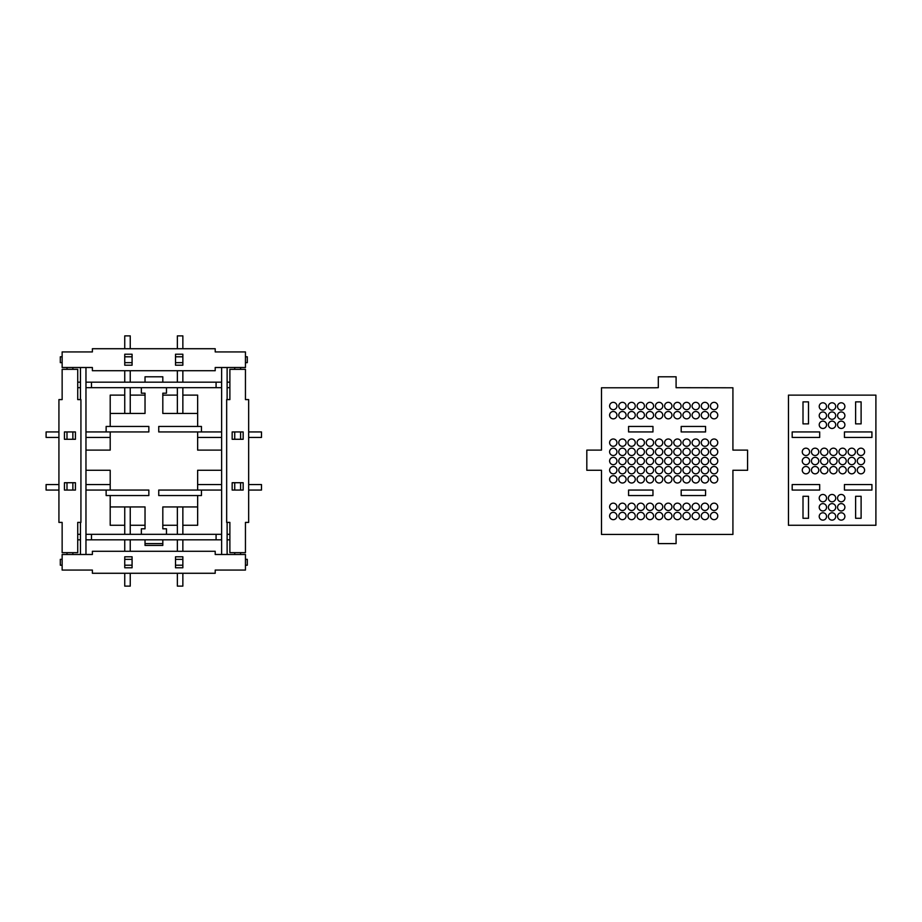 <?xml version="1.0" encoding="UTF-8"?>
<svg xmlns="http://www.w3.org/2000/svg" width="922" height="922" viewBox="0 0 922 922"><rect width="100%" height="100%" fill="white"/><g stroke="black" fill="none" stroke-linecap="round" stroke-linejoin="round"><path stroke-width="1.38" d="M177.358 573.277L177.358 586.115L182.856 586.115L182.856 573.277M182.856 348.723L182.856 335.885L177.358 335.885L177.358 348.723M124.747 573.277L124.747 586.115L130.244 586.115L130.244 573.277M130.244 348.723L130.244 335.885L124.747 335.885L124.747 348.723M248.663 490.055L261.491 490.055L261.491 484.557L248.663 484.557M58.927 484.557L46.1 484.557L46.1 490.055L58.927 490.055M248.663 437.443L261.491 437.443L261.491 431.945L248.663 431.945M58.927 431.945L46.1 431.945L46.1 437.443L58.927 437.443M197.654 517.392L197.654 495.552L197.642 525.275L197.642 506.939L162.814 506.939L162.814 528.802L166.479 528.802L166.479 534.311L162.814 534.311L166.479 534.299M197.642 402.453L197.654 426.448L197.642 395.112L182.856 395.112L197.642 395.123L197.642 413.448L162.814 413.448L162.814 393.198L166.479 393.198L166.479 387.701L162.814 387.701L166.479 387.701M221.626 437.443L197.642 437.443L197.654 450.109L221.626 450.109M197.642 490.055L197.642 470.278L197.654 484.557L221.626 484.557M162.814 539.819L162.814 545.432L145.031 545.432L145.031 539.819M162.814 395.112L177.358 395.112L162.814 395.123L162.814 393.198M110.202 395.123L124.747 395.123L110.202 395.112L110.202 426.448L110.202 413.448L145.031 413.448L145.031 393.187L141.366 393.198L141.366 387.678L145.031 387.678M130.244 395.112L145.031 395.112L130.244 395.123M130.244 525.275L145.031 525.275L145.031 528.802L141.366 528.802L141.366 534.299L145.031 534.311L141.366 534.299M177.358 525.275L162.814 525.275L162.814 528.802M124.747 506.939L124.747 534.322M124.747 539.819L124.747 551.287M130.244 551.287L130.244 539.819M130.244 534.322L130.244 506.939M124.747 370.713L124.747 382.181M124.747 387.678L124.747 413.448M130.244 413.448L130.244 387.678M130.244 382.181L130.244 370.713M177.358 506.939L177.358 534.322M177.358 539.819L177.358 551.287M182.856 551.287L182.856 539.819M182.856 534.322L182.856 506.939M177.358 370.713L177.358 382.181M177.358 387.678L177.358 413.448M182.856 413.448L182.856 387.678M182.856 382.181L182.856 370.713M201.457 490.055L158.745 490.055L158.745 495.552L201.457 495.552L201.457 490.055L221.626 490.055M85.965 470.278L110.202 470.278L110.202 484.557L85.965 484.557M85.965 490.055L106.134 490.055L106.134 495.552L148.845 495.552L148.845 490.055L106.134 490.055M221.626 431.945L201.457 431.945L201.457 426.448L158.745 426.448L158.745 431.945L201.457 431.945M106.134 431.945L148.845 431.945L148.845 426.448L106.134 426.448L106.134 431.945L85.965 431.945M85.965 437.443L110.202 437.443L110.202 450.109L85.965 450.109M145.031 528.802L145.031 506.939L110.202 506.939L110.202 495.552L110.202 525.275L124.747 525.275M197.642 525.275L182.856 525.275M227.123 367.509L227.123 399.595M227.123 522.405L227.123 554.491M221.626 554.491L221.626 367.509M145.031 393.187L141.366 393.187M145.031 382.181L145.031 376.787L162.814 376.787L162.814 382.181M110.202 431.945L110.202 450.109M110.202 470.278L110.202 490.055M162.814 543.6L145.031 543.6M221.626 470.278L197.642 470.278M197.642 450.109L197.642 431.945M85.965 367.509L85.965 554.491M80.468 554.491L80.468 522.405M80.468 399.595L80.468 367.509M85.977 534.322L85.977 539.819L91.485 539.819L91.485 534.322L85.977 534.322M77.725 534.322L80.468 534.322M80.468 539.819L77.725 539.819M91.485 534.322L216.082 534.322L216.082 539.819L91.485 539.819M216.082 539.819L221.58 539.819L221.58 534.322L216.082 534.322M229.878 539.819L227.123 539.819M227.123 534.322L229.878 534.322M85.977 382.181L85.977 387.678L91.485 387.678L91.485 382.181L85.977 382.181M77.725 382.181L80.468 382.181M80.468 387.678L77.725 387.678M91.485 382.181L216.082 382.181L216.082 387.678L91.485 387.678M216.082 387.678L221.58 387.678L221.58 382.181L216.082 382.181M229.878 387.678L227.123 387.678M227.123 382.181L229.878 382.181M622.442 402.338A3.665 3.665 0 0 1 625.612 407.835A3.665 3.665 0 0 1 619.261 407.835A3.665 3.665 0 0 1 622.442 402.338M649.941 402.338A3.665 3.665 0 0 1 653.11 407.835A3.665 3.665 0 0 1 646.76 407.835A3.665 3.665 0 0 1 649.941 402.338M696.133 418.819A3.665 3.665 0 0 1 692.099 415.349A3.665 3.665 0 0 1 695.764 411.5A3.665 3.665 0 0 1 699.429 414.992A3.665 3.665 0 0 1 696.133 418.819M677.428 411.5A3.665 3.665 0 0 1 680.609 417.009A3.665 3.665 0 0 1 674.259 417.009A3.665 3.665 0 0 1 677.428 411.5M714.101 411.5A3.665 3.665 0 0 1 717.27 417.009A3.665 3.665 0 0 1 710.92 417.009A3.665 3.665 0 0 1 714.101 411.5M659.103 402.338A3.665 3.665 0 0 1 662.273 407.835A3.665 3.665 0 0 1 655.922 407.835A3.665 3.665 0 0 1 659.103 402.338M668.266 402.338A3.665 3.665 0 0 1 671.447 407.835A3.665 3.665 0 0 1 665.096 407.835A3.665 3.665 0 0 1 668.266 402.338M649.941 411.5A3.665 3.665 0 0 1 653.11 417.009A3.665 3.665 0 0 1 646.76 417.009A3.665 3.665 0 0 1 649.941 411.5M659.103 411.5A3.665 3.665 0 0 1 662.273 417.009A3.665 3.665 0 0 1 655.922 417.009A3.665 3.665 0 0 1 659.103 411.5M704.927 411.5A3.665 3.665 0 0 1 708.108 417.009A3.665 3.665 0 0 1 701.757 417.009A3.665 3.665 0 0 1 704.927 411.5M686.602 402.338A3.665 3.665 0 0 1 689.771 407.835A3.665 3.665 0 0 1 683.421 407.835A3.665 3.665 0 0 1 686.602 402.338M631.605 402.338A3.665 3.665 0 0 1 634.774 407.835A3.665 3.665 0 0 1 628.424 407.835A3.665 3.665 0 0 1 631.605 402.338M622.442 411.5A3.665 3.665 0 0 1 625.612 417.009A3.665 3.665 0 0 1 619.261 417.009A3.665 3.665 0 0 1 622.442 411.5M677.428 402.338A3.665 3.665 0 0 1 680.609 407.835A3.665 3.665 0 0 1 674.259 407.835A3.665 3.665 0 0 1 677.428 402.338M613.268 411.5A3.665 3.665 0 0 1 616.449 417.009A3.665 3.665 0 0 1 610.099 417.009A3.665 3.665 0 0 1 613.268 411.5M668.266 411.5A3.665 3.665 0 0 1 671.447 417.009A3.665 3.665 0 0 1 665.096 417.009A3.665 3.665 0 0 1 668.266 411.5M714.101 402.338A3.665 3.665 0 0 1 717.27 407.835A3.665 3.665 0 0 1 710.92 407.835A3.665 3.665 0 0 1 714.101 402.338M695.764 402.338A3.665 3.665 0 0 1 698.934 407.835A3.665 3.665 0 0 1 692.583 407.835A3.665 3.665 0 0 1 695.764 402.338M640.767 402.338A3.665 3.665 0 0 1 643.948 407.835A3.665 3.665 0 0 1 637.598 407.835A3.665 3.665 0 0 1 640.767 402.338M631.605 411.5A3.665 3.665 0 0 1 634.774 417.009A3.665 3.665 0 0 1 628.424 417.009A3.665 3.665 0 0 1 631.605 411.5M613.268 402.338A3.665 3.665 0 0 1 616.449 407.835A3.665 3.665 0 0 1 610.099 407.835A3.665 3.665 0 0 1 613.268 402.338M686.602 411.5A3.665 3.665 0 0 1 689.771 417.009A3.665 3.665 0 0 1 683.421 417.009A3.665 3.665 0 0 1 686.602 411.5M704.927 402.338A3.665 3.665 0 0 1 708.108 407.835A3.665 3.665 0 0 1 701.757 407.835A3.665 3.665 0 0 1 704.927 402.338M643.521 417.597A3.665 3.665 0 0 1 637.425 416.675A3.665 3.665 0 0 1 640.767 411.5A3.665 3.665 0 0 1 643.521 417.597M640.767 466.497A3.665 3.665 0 0 1 643.948 471.995A3.665 3.665 0 0 1 637.598 471.995A3.665 3.665 0 0 1 640.767 466.497M613.268 457.335A3.665 3.665 0 0 1 616.449 462.832A3.665 3.665 0 0 1 610.099 462.832A3.665 3.665 0 0 1 613.268 457.335M622.442 457.335A3.665 3.665 0 0 1 625.612 462.832A3.665 3.665 0 0 1 619.261 462.832A3.665 3.665 0 0 1 622.442 457.335M631.605 457.335A3.665 3.665 0 0 1 634.774 462.832A3.665 3.665 0 0 1 628.424 462.832A3.665 3.665 0 0 1 631.605 457.335M677.428 457.335A3.665 3.665 0 0 1 680.609 462.832A3.665 3.665 0 0 1 674.259 462.832A3.665 3.665 0 0 1 677.428 457.335M668.266 466.497A3.665 3.665 0 0 1 671.447 471.995A3.665 3.665 0 0 1 665.096 471.995A3.665 3.665 0 0 1 668.266 466.497M659.103 475.66A3.665 3.665 0 0 1 662.273 481.169A3.665 3.665 0 0 1 655.922 481.169A3.665 3.665 0 0 1 659.103 475.66M692.906 449.544A3.665 3.665 0 0 1 699.337 452.656A3.665 3.665 0 0 1 694.174 455.134A3.665 3.665 0 0 1 692.906 449.544M714.101 466.497A3.665 3.665 0 0 1 717.27 471.995A3.665 3.665 0 0 1 710.92 471.995A3.665 3.665 0 0 1 714.101 466.497M695.764 475.66A3.665 3.665 0 0 1 698.934 481.169A3.665 3.665 0 0 1 692.583 481.169A3.665 3.665 0 0 1 695.764 475.66M686.602 475.66A3.665 3.665 0 0 1 689.771 481.169A3.665 3.665 0 0 1 683.421 481.169A3.665 3.665 0 0 1 686.602 475.66M714.101 438.999A3.665 3.665 0 0 1 717.27 444.496A3.665 3.665 0 0 1 710.92 444.496A3.665 3.665 0 0 1 714.101 438.999M659.103 438.999A3.665 3.665 0 0 1 662.273 444.496A3.665 3.665 0 0 1 655.922 444.496A3.665 3.665 0 0 1 659.103 438.999M649.941 438.999A3.665 3.665 0 0 1 653.11 444.496A3.665 3.665 0 0 1 646.76 444.496A3.665 3.665 0 0 1 649.941 438.999M649.941 466.497A3.665 3.665 0 0 1 653.11 471.995A3.665 3.665 0 0 1 646.76 471.995A3.665 3.665 0 0 1 649.941 466.497M613.268 438.999A3.665 3.665 0 0 1 616.449 444.496A3.665 3.665 0 0 1 610.099 444.496A3.665 3.665 0 0 1 613.268 438.999M686.602 438.999A3.665 3.665 0 0 1 689.771 444.496A3.665 3.665 0 0 1 683.421 444.496A3.665 3.665 0 0 1 686.602 438.999M668.266 438.999A3.665 3.665 0 0 1 671.447 444.496A3.665 3.665 0 0 1 665.096 444.496A3.665 3.665 0 0 1 668.266 438.999M686.602 457.335A3.665 3.665 0 0 1 689.771 462.832A3.665 3.665 0 0 1 683.421 462.832A3.665 3.665 0 0 1 686.602 457.335M704.927 466.497A3.665 3.665 0 0 1 708.108 471.995A3.665 3.665 0 0 1 701.757 471.995A3.665 3.665 0 0 1 704.927 466.497M714.101 448.173A3.665 3.665 0 0 1 717.27 453.67A3.665 3.665 0 0 1 710.92 453.67A3.665 3.665 0 0 1 714.101 448.173M695.764 457.335A3.665 3.665 0 0 1 698.934 462.832A3.665 3.665 0 0 1 692.583 462.832A3.665 3.665 0 0 1 695.764 457.335M659.103 457.335A3.665 3.665 0 0 1 662.273 462.832A3.665 3.665 0 0 1 655.922 462.832A3.665 3.665 0 0 1 659.103 457.335M677.428 448.173A3.665 3.665 0 0 1 680.609 453.67A3.665 3.665 0 0 1 674.259 453.67A3.665 3.665 0 0 1 677.428 448.173M677.428 475.66A3.665 3.665 0 0 1 680.609 481.169A3.665 3.665 0 0 1 674.259 481.169A3.665 3.665 0 0 1 677.428 475.66M649.941 475.66A3.665 3.665 0 0 1 653.11 481.169A3.665 3.665 0 0 1 646.76 481.169A3.665 3.665 0 0 1 649.941 475.66M631.605 466.497A3.665 3.665 0 0 1 634.774 471.995A3.665 3.665 0 0 1 628.424 471.995A3.665 3.665 0 0 1 631.605 466.497M622.442 466.497A3.665 3.665 0 0 1 625.612 471.995A3.665 3.665 0 0 1 619.261 471.995A3.665 3.665 0 0 1 622.442 466.497M613.268 466.497A3.665 3.665 0 0 1 616.449 471.995A3.665 3.665 0 0 1 610.099 471.995A3.665 3.665 0 0 1 613.268 466.497M640.767 475.66A3.665 3.665 0 0 1 643.948 481.169A3.665 3.665 0 0 1 637.598 481.169A3.665 3.665 0 0 1 640.767 475.66M638.024 449.406A3.665 3.665 0 0 1 644.328 452.714A3.665 3.665 0 0 1 639.073 455.088A3.665 3.665 0 0 1 638.024 449.406M613.268 475.66A3.665 3.665 0 0 1 616.449 481.169A3.665 3.665 0 0 1 610.099 481.169A3.665 3.665 0 0 1 613.268 475.66M622.442 475.66A3.665 3.665 0 0 1 625.612 481.169A3.665 3.665 0 0 1 619.261 481.169A3.665 3.665 0 0 1 622.442 475.66M631.605 475.66A3.665 3.665 0 0 1 634.774 481.169A3.665 3.665 0 0 1 628.424 481.169A3.665 3.665 0 0 1 631.605 475.66M668.266 457.335A3.665 3.665 0 0 1 671.447 462.832A3.665 3.665 0 0 1 665.096 462.832A3.665 3.665 0 0 1 668.266 457.335M677.428 466.497A3.665 3.665 0 0 1 680.609 471.995A3.665 3.665 0 0 1 674.259 471.995A3.665 3.665 0 0 1 677.428 466.497M659.103 466.497A3.665 3.665 0 0 1 662.273 471.995A3.665 3.665 0 0 1 655.922 471.995A3.665 3.665 0 0 1 659.103 466.497M704.927 448.173A3.665 3.665 0 0 1 708.108 453.67A3.665 3.665 0 0 1 701.757 453.67A3.665 3.665 0 0 1 704.927 448.173M714.101 457.335A3.665 3.665 0 0 1 717.27 462.832A3.665 3.665 0 0 1 710.92 462.832A3.665 3.665 0 0 1 714.101 457.335M704.927 475.66A3.665 3.665 0 0 1 708.108 481.169A3.665 3.665 0 0 1 701.757 481.169A3.665 3.665 0 0 1 704.927 475.66M686.602 466.497A3.665 3.665 0 0 1 689.771 471.995A3.665 3.665 0 0 1 683.421 471.995A3.665 3.665 0 0 1 686.602 466.497M622.442 438.999A3.665 3.665 0 0 1 625.612 444.496A3.665 3.665 0 0 1 619.261 444.496A3.665 3.665 0 0 1 622.442 438.999M696.133 446.317A3.665 3.665 0 0 1 692.099 442.848A3.665 3.665 0 0 1 695.764 438.999A3.665 3.665 0 0 1 699.429 442.491A3.665 3.665 0 0 1 696.133 446.317M677.428 438.999A3.665 3.665 0 0 1 680.609 444.496A3.665 3.665 0 0 1 674.259 444.496A3.665 3.665 0 0 1 677.428 438.999M649.941 448.173A3.665 3.665 0 0 1 653.11 453.67A3.665 3.665 0 0 1 646.76 453.67A3.665 3.665 0 0 1 649.941 448.173M643.521 445.096A3.665 3.665 0 0 1 637.425 444.173A3.665 3.665 0 0 1 640.767 438.999A3.665 3.665 0 0 1 643.521 445.096M704.927 438.999A3.665 3.665 0 0 1 708.108 444.496A3.665 3.665 0 0 1 701.757 444.496A3.665 3.665 0 0 1 704.927 438.999M631.605 438.999A3.665 3.665 0 0 1 634.774 444.496A3.665 3.665 0 0 1 628.424 444.496A3.665 3.665 0 0 1 631.605 438.999M686.602 448.173A3.665 3.665 0 0 1 689.771 453.67A3.665 3.665 0 0 1 683.421 453.67A3.665 3.665 0 0 1 686.602 448.173M695.764 466.497A3.665 3.665 0 0 1 698.934 471.995A3.665 3.665 0 0 1 692.583 471.995A3.665 3.665 0 0 1 695.764 466.497M714.101 475.66A3.665 3.665 0 0 1 717.27 481.169A3.665 3.665 0 0 1 710.92 481.169A3.665 3.665 0 0 1 714.101 475.66M704.927 457.335A3.665 3.665 0 0 1 708.108 462.832A3.665 3.665 0 0 1 701.757 462.832A3.665 3.665 0 0 1 704.927 457.335M659.103 448.173A3.665 3.665 0 0 1 662.273 453.67A3.665 3.665 0 0 1 655.922 453.67A3.665 3.665 0 0 1 659.103 448.173M668.266 448.173A3.665 3.665 0 0 1 671.447 453.67A3.665 3.665 0 0 1 665.096 453.67A3.665 3.665 0 0 1 668.266 448.173M668.266 475.66A3.665 3.665 0 0 1 671.447 481.169A3.665 3.665 0 0 1 665.096 481.169A3.665 3.665 0 0 1 668.266 475.66M631.605 448.173A3.665 3.665 0 0 1 634.774 453.67A3.665 3.665 0 0 1 628.424 453.67A3.665 3.665 0 0 1 631.605 448.173M622.442 448.173A3.665 3.665 0 0 1 625.612 453.67A3.665 3.665 0 0 1 619.261 453.67A3.665 3.665 0 0 1 622.442 448.173M613.268 448.173A3.665 3.665 0 0 1 616.449 453.67A3.665 3.665 0 0 1 610.099 453.67A3.665 3.665 0 0 1 613.268 448.173M640.767 457.335A3.665 3.665 0 0 1 643.948 462.832A3.665 3.665 0 0 1 637.598 462.832A3.665 3.665 0 0 1 640.767 457.335M649.941 457.335A3.665 3.665 0 0 1 653.11 462.832A3.665 3.665 0 0 1 646.76 462.832A3.665 3.665 0 0 1 649.941 457.335M714.101 512.332A3.665 3.665 0 0 1 717.27 517.83A3.665 3.665 0 0 1 710.92 517.83A3.665 3.665 0 0 1 714.101 512.332M668.266 503.158A3.665 3.665 0 0 1 671.447 508.656A3.665 3.665 0 0 1 665.096 508.656A3.665 3.665 0 0 1 668.266 503.158M638.024 504.403A3.665 3.665 0 0 1 644.328 507.699A3.665 3.665 0 0 1 639.073 510.073A3.665 3.665 0 0 1 638.024 504.403M613.268 512.332A3.665 3.665 0 0 1 616.449 517.83A3.665 3.665 0 0 1 610.099 517.83A3.665 3.665 0 0 1 613.268 512.332M622.442 512.332A3.665 3.665 0 0 1 625.612 517.83A3.665 3.665 0 0 1 619.261 517.83A3.665 3.665 0 0 1 622.442 512.332M677.428 503.158A3.665 3.665 0 0 1 680.609 508.656A3.665 3.665 0 0 1 674.259 508.656A3.665 3.665 0 0 1 677.428 503.158M686.602 512.332A3.665 3.665 0 0 1 689.771 517.83A3.665 3.665 0 0 1 683.421 517.83A3.665 3.665 0 0 1 686.602 512.332M631.605 503.158A3.665 3.665 0 0 1 634.774 508.656A3.665 3.665 0 0 1 628.424 508.656A3.665 3.665 0 0 1 631.605 503.158M613.268 503.158A3.665 3.665 0 0 1 616.449 508.656A3.665 3.665 0 0 1 610.099 508.656A3.665 3.665 0 0 1 613.268 503.158M692.364 505.452A3.665 3.665 0 0 1 699.395 507.296A3.665 3.665 0 0 1 694.831 510.373A3.665 3.665 0 0 1 692.364 505.452M649.941 503.158A3.665 3.665 0 0 1 653.11 508.656A3.665 3.665 0 0 1 646.76 508.656A3.665 3.665 0 0 1 649.941 503.158M631.605 512.332A3.665 3.665 0 0 1 634.774 517.83A3.665 3.665 0 0 1 628.424 517.83A3.665 3.665 0 0 1 631.605 512.332M677.428 512.332A3.665 3.665 0 0 1 680.609 517.83A3.665 3.665 0 0 1 674.259 517.83A3.665 3.665 0 0 1 677.428 512.332M659.103 512.332A3.665 3.665 0 0 1 662.273 517.83A3.665 3.665 0 0 1 655.922 517.83A3.665 3.665 0 0 1 659.103 512.332M640.767 512.332A3.665 3.665 0 0 1 643.948 517.83A3.665 3.665 0 0 1 637.598 517.83A3.665 3.665 0 0 1 640.767 512.332M649.941 512.332A3.665 3.665 0 0 1 653.11 517.83A3.665 3.665 0 0 1 646.76 517.83A3.665 3.665 0 0 1 649.941 512.332M668.266 512.332A3.665 3.665 0 0 1 671.447 517.83A3.665 3.665 0 0 1 665.096 517.83A3.665 3.665 0 0 1 668.266 512.332M695.764 512.332A3.665 3.665 0 0 1 698.934 517.83A3.665 3.665 0 0 1 692.583 517.83A3.665 3.665 0 0 1 695.764 512.332M714.101 503.158A3.665 3.665 0 0 1 717.27 508.656A3.665 3.665 0 0 1 710.92 508.656A3.665 3.665 0 0 1 714.101 503.158M659.103 503.158A3.665 3.665 0 0 1 662.273 508.656A3.665 3.665 0 0 1 655.922 508.656A3.665 3.665 0 0 1 659.103 503.158M622.442 503.158A3.665 3.665 0 0 1 625.612 508.656A3.665 3.665 0 0 1 619.261 508.656A3.665 3.665 0 0 1 622.442 503.158M686.602 503.158A3.665 3.665 0 0 1 689.771 508.656A3.665 3.665 0 0 1 683.421 508.656A3.665 3.665 0 0 1 686.602 503.158M704.927 503.158A3.665 3.665 0 0 1 708.108 508.656A3.665 3.665 0 0 1 701.757 508.656A3.665 3.665 0 0 1 704.927 503.158M704.927 512.332A3.665 3.665 0 0 1 708.108 517.83A3.665 3.665 0 0 1 701.757 517.83A3.665 3.665 0 0 1 704.927 512.332M654.643 387.782L601.49 387.782L601.49 450.109L586.818 450.109L586.818 470.278L601.49 470.278L601.49 534.437L658.308 534.437L658.308 543.6L676.091 543.6L676.091 534.437L732.921 534.437L732.921 470.278L747.581 470.278L747.581 450.109L732.921 450.109L732.921 387.782L676.091 387.701L676.091 376.787L658.308 376.787L658.308 387.678L654.643 387.782M652.96 495.552L628.573 495.552L628.573 490.055L652.96 490.055L652.96 495.552M705.572 495.552L681.185 495.552L681.185 490.055L705.572 490.055L705.572 495.552M652.96 431.945L628.573 431.945L628.573 426.448L652.96 426.448L652.96 431.945M705.572 431.945L681.185 431.945L681.185 426.448L705.572 426.448L705.572 431.945M841.221 421.135A3.665 3.665 0 0 1 844.402 426.632A3.665 3.665 0 0 1 838.052 426.632A3.665 3.665 0 0 1 841.221 421.135M822.897 402.799A3.665 3.665 0 0 1 826.066 408.296A3.665 3.665 0 0 1 819.716 408.296A3.665 3.665 0 0 1 822.897 402.799M832.059 421.135A3.665 3.665 0 0 1 835.228 426.632A3.665 3.665 0 0 1 828.878 426.632A3.665 3.665 0 0 1 832.059 421.135M832.059 411.961A3.665 3.665 0 0 1 835.228 417.459A3.665 3.665 0 0 1 828.878 417.459A3.665 3.665 0 0 1 832.059 411.961M822.897 411.961A3.665 3.665 0 0 1 826.066 417.459A3.665 3.665 0 0 1 819.716 417.459A3.665 3.665 0 0 1 822.897 411.961M822.897 421.135A3.665 3.665 0 0 1 826.066 426.632A3.665 3.665 0 0 1 819.716 426.632A3.665 3.665 0 0 1 822.897 421.135M832.059 402.799A3.665 3.665 0 0 1 835.228 408.296A3.665 3.665 0 0 1 828.878 408.296A3.665 3.665 0 0 1 832.059 402.799M841.221 402.799A3.665 3.665 0 0 1 844.402 408.296A3.665 3.665 0 0 1 838.052 408.296A3.665 3.665 0 0 1 841.221 402.799M841.221 411.961A3.665 3.665 0 0 1 844.402 417.459A3.665 3.665 0 0 1 838.052 417.459A3.665 3.665 0 0 1 841.221 411.961M815.106 448.173A3.665 3.665 0 0 1 818.275 453.67A3.665 3.665 0 0 1 811.925 453.67A3.665 3.665 0 0 1 815.106 448.173M824.268 448.173A3.665 3.665 0 0 1 827.437 453.67A3.665 3.665 0 0 1 821.087 453.67A3.665 3.665 0 0 1 824.268 448.173M842.593 466.497A3.665 3.665 0 0 1 845.774 471.995A3.665 3.665 0 0 1 839.423 471.995A3.665 3.665 0 0 1 842.593 466.497M860.929 457.335A3.665 3.665 0 0 1 864.11 462.832A3.665 3.665 0 0 1 857.76 462.832A3.665 3.665 0 0 1 860.929 457.335M824.268 466.497A3.665 3.665 0 0 1 827.437 471.995A3.665 3.665 0 0 1 821.087 471.995A3.665 3.665 0 0 1 824.268 466.497M851.767 457.335A3.665 3.665 0 0 1 854.936 462.832A3.665 3.665 0 0 1 848.586 462.832A3.665 3.665 0 0 1 851.767 457.335M842.593 457.335A3.665 3.665 0 0 1 845.774 462.832A3.665 3.665 0 0 1 839.423 462.832A3.665 3.665 0 0 1 842.593 457.335M860.929 466.497A3.665 3.665 0 0 1 864.11 471.995A3.665 3.665 0 0 1 857.76 471.995A3.665 3.665 0 0 1 860.929 466.497M833.43 448.173A3.665 3.665 0 0 1 836.611 453.67A3.665 3.665 0 0 1 830.261 453.67A3.665 3.665 0 0 1 833.43 448.173M824.268 457.335A3.665 3.665 0 0 1 827.437 462.832A3.665 3.665 0 0 1 821.087 462.832A3.665 3.665 0 0 1 824.268 457.335M860.929 448.173A3.665 3.665 0 0 1 864.11 453.67A3.665 3.665 0 0 1 857.76 453.67A3.665 3.665 0 0 1 860.929 448.173M805.932 457.335A3.665 3.665 0 0 1 809.113 462.832A3.665 3.665 0 0 1 802.762 462.832A3.665 3.665 0 0 1 805.932 457.335M833.43 466.497A3.665 3.665 0 0 1 836.611 471.995A3.665 3.665 0 0 1 830.261 471.995A3.665 3.665 0 0 1 833.43 466.497M815.106 466.497A3.665 3.665 0 0 1 818.275 471.995A3.665 3.665 0 0 1 811.925 471.995A3.665 3.665 0 0 1 815.106 466.497M851.767 448.173A3.665 3.665 0 0 1 854.936 453.67A3.665 3.665 0 0 1 848.586 453.67A3.665 3.665 0 0 1 851.767 448.173M851.767 466.497A3.665 3.665 0 0 1 854.936 471.995A3.665 3.665 0 0 1 848.586 471.995A3.665 3.665 0 0 1 851.767 466.497M833.43 457.335A3.665 3.665 0 0 1 836.611 462.832A3.665 3.665 0 0 1 830.261 462.832A3.665 3.665 0 0 1 833.43 457.335M805.932 466.497A3.665 3.665 0 0 1 809.113 471.995A3.665 3.665 0 0 1 802.762 471.995A3.665 3.665 0 0 1 805.932 466.497M842.593 448.173A3.665 3.665 0 0 1 845.774 453.67A3.665 3.665 0 0 1 839.423 453.67A3.665 3.665 0 0 1 842.593 448.173M815.106 457.335A3.665 3.665 0 0 1 818.275 462.832A3.665 3.665 0 0 1 811.925 462.832A3.665 3.665 0 0 1 815.106 457.335M805.932 448.173A3.665 3.665 0 0 1 809.113 453.67A3.665 3.665 0 0 1 802.762 453.67A3.665 3.665 0 0 1 805.932 448.173M841.221 503.619A3.665 3.665 0 0 1 844.402 509.117A3.665 3.665 0 0 1 838.052 509.117A3.665 3.665 0 0 1 841.221 503.619M822.897 512.782A3.665 3.665 0 0 1 826.066 518.291A3.665 3.665 0 0 1 819.716 518.291A3.665 3.665 0 0 1 822.897 512.782M822.897 494.457A3.665 3.665 0 0 1 826.066 499.955A3.665 3.665 0 0 1 819.716 499.955A3.665 3.665 0 0 1 822.897 494.457M841.221 512.782A3.665 3.665 0 0 1 844.402 518.291A3.665 3.665 0 0 1 838.052 518.291A3.665 3.665 0 0 1 841.221 512.782M832.059 494.457A3.665 3.665 0 0 1 835.228 499.955A3.665 3.665 0 0 1 828.878 499.955A3.665 3.665 0 0 1 832.059 494.457M841.221 494.457A3.665 3.665 0 0 1 844.402 499.955A3.665 3.665 0 0 1 838.052 499.955A3.665 3.665 0 0 1 841.221 494.457M832.059 512.782A3.665 3.665 0 0 1 835.228 518.291A3.665 3.665 0 0 1 828.878 518.291A3.665 3.665 0 0 1 832.059 512.782M832.059 503.619A3.665 3.665 0 0 1 835.228 509.117A3.665 3.665 0 0 1 828.878 509.117A3.665 3.665 0 0 1 832.059 503.619M822.897 503.619A3.665 3.665 0 0 1 826.066 509.117A3.665 3.665 0 0 1 819.716 509.117A3.665 3.665 0 0 1 822.897 503.619M875.9 525.275L875.9 395.123L788.46 395.123L788.46 525.275L875.9 525.275M871.924 490.055L844.437 490.055L844.437 484.557L871.924 484.557L871.924 490.055M861.113 496.29L855.616 496.29L855.616 518.291L861.113 518.291L861.113 496.29M819.681 490.055L792.182 490.055L792.182 484.557L819.681 484.557L819.681 490.055M871.924 437.443L844.437 437.443L844.437 431.945L871.924 431.945L871.924 437.443M808.502 496.29L803.004 496.29L803.004 518.291L808.502 518.291L808.502 496.29M803.004 423.878L808.502 423.878L808.502 401.877L803.004 401.877L803.004 423.878M855.616 423.878L861.113 423.878L861.113 401.877L855.616 401.877L855.616 423.878M792.182 431.945L819.681 431.945L819.681 437.443L792.182 437.443L792.182 431.945M182.856 559.343L175.514 559.343M132.077 559.343L124.747 559.343M62.143 559.343L60.31 559.343L60.31 565.209L62.143 565.209M245.448 565.209L247.292 565.209L247.292 559.343L245.448 559.343M124.747 565.209L132.077 565.209M175.514 565.209L182.856 565.209M182.856 556.784L182.856 567.779L175.514 567.779L175.514 556.784L182.856 556.784M132.077 556.784L132.077 567.779L124.747 567.779L124.747 556.784L132.077 556.784M215.206 573.277L92.384 573.277L92.384 570.073L62.143 570.073L62.143 554.491L92.384 554.491L92.384 551.287L215.206 551.287L215.206 554.491L245.448 554.491L245.448 570.073L215.206 570.073L215.206 573.277M182.856 356.791L175.514 356.791M132.077 356.791L124.747 356.791M62.143 356.791L60.31 356.791L60.31 362.657L62.143 362.657M245.448 362.657L247.292 362.657L247.292 356.791L245.448 356.791M124.747 362.657L132.077 362.657M175.514 362.657L182.856 362.657M182.856 354.221L182.856 365.216L175.514 365.216L175.514 354.221L182.856 354.221M132.077 354.221L132.077 365.216L124.747 365.216L124.747 354.221L132.077 354.221M215.206 370.713L92.384 370.713L92.384 367.509L62.143 367.509L62.143 351.927L92.384 351.927L92.384 348.723L215.206 348.723L215.206 351.927L245.448 351.927L245.448 367.509L215.206 367.509L215.206 370.713M234.73 431.945L234.73 439.275M234.73 482.725L234.73 490.055M234.73 552.658L234.73 554.491M234.73 367.509L234.73 369.342M240.596 490.055L240.596 482.725M240.596 439.275L240.596 431.945M240.596 554.491L240.596 552.658M240.596 369.342L240.596 367.509M232.16 431.945L243.166 431.945L243.166 439.275L232.16 439.275L232.16 431.945M232.16 482.725L243.166 482.725L243.166 490.055L232.16 490.055L232.16 482.725M248.663 399.595L248.663 522.405L245.448 522.405L245.448 552.658L229.878 552.658L229.878 522.405L226.662 522.405L226.662 399.595L229.878 399.595L229.878 369.342L245.448 369.342L245.448 399.595L248.663 399.595M72.861 490.055L72.861 482.725M72.861 439.275L72.861 431.945M72.861 369.342L72.861 367.509M72.861 554.491L72.861 552.658M66.995 431.945L66.995 439.275M66.995 482.725L66.995 490.055M66.995 367.509L66.995 369.342M66.995 552.658L66.995 554.491M75.431 490.055L64.436 490.055L64.436 482.725L75.431 482.725L75.431 490.055M75.431 439.275L64.436 439.275L64.436 431.945L75.431 431.945L75.431 439.275M58.927 522.405L58.927 399.595L62.143 399.595L62.143 369.342L77.725 369.342L77.725 399.595L80.929 399.595L80.929 522.405L77.725 522.405L77.725 552.658L62.143 552.658L62.143 522.405L58.927 522.405"/></g></svg>
